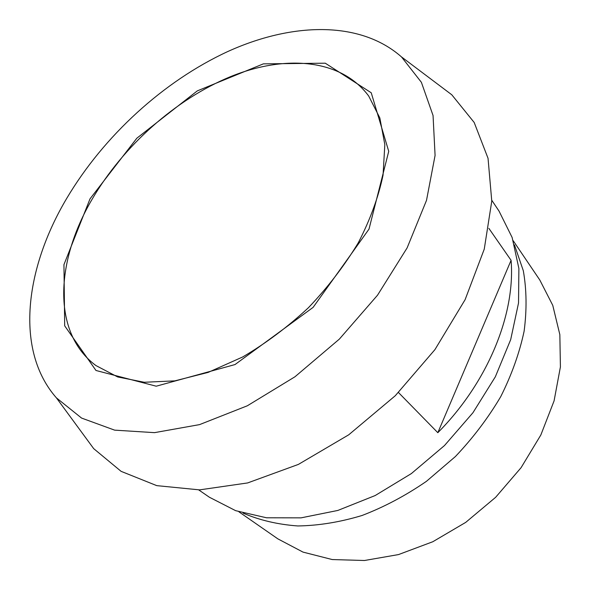 <?xml version="1.0" encoding="UTF-8"?>
<svg xmlns="http://www.w3.org/2000/svg" width="590" height="590" viewBox="0 0 590 590"><rect width="100%" height="100%" fill="white"/><g stroke="black" fill="none" stroke-linecap="round" stroke-linejoin="round"><path stroke-width="0.89" d="M238.898 511.803L277.861 538.862L303.017 552.107L332.222 559.549L364.487 560.5L398.516 554.578L432.802 541.738L465.724 522.379L495.644 497.296L521.081 467.678L540.838 434.992L554.084 400.861L560.412 366.906L559.844 334.633L552.756 305.34L539.813 280.029L513.226 240.75M514.465 244.894L523.308 270.729C526.656 289.675 526.922 309.839 524.112 331.233C519.458 353.019 511.678 374.798 500.77 396.576C488.166 417.956 473.04 437.95 455.384 456.557L426.43 481.329C405.632 495.637 384.164 507.024 362.024 515.498C339.929 522.157 318.519 525.638 297.795 525.956C277.816 524.503 259.563 520.21 243.036 513.101M488.852 228.337L511.08 260.323C515.513 313.799 488.144 382.003 437.824 432.699L398.479 392.527M437.824 432.699L511.08 260.323M491.802 200.298L499.015 211.065L512.135 237.482L518.883 268.457L518.536 302.965L510.689 339.626L495.334 376.811L472.951 412.72L444.499 445.539L411.348 473.593L375.174 495.541L337.805 510.453L301.048 517.858L266.547 517.791L235.646 510.675L209.391 497.237L198.712 489.899M90.027 198.83L136.836 138.215L197.303 90.889L263.369 63.86L325.282 63.196L371.235 92.778L388.736 151.342L369.001 229.112L313.12 307.368L235.012 364.561L156.217 386.199L95.978 370.483L64.686 325.828L63.949 264.644L90.027 198.83M92.224 199.066C123.369 145.826 175.732 99.186 230.543 76.634C285.118 54.464 340.976 58.676 368.706 96.045L379.835 117.919L384.827 144.579L383.058 175.127C378.455 197.06 370.225 219.576 358.351 242.674C344.508 265.611 327.856 287.315 308.378 307.774C287.684 327 265.788 343.402 242.689 356.965L208.159 372.401L174.847 380.86L144.277 382.268L117.676 376.951L95.941 365.564C51.706 332.819 55.526 261.141 92.224 199.066M66.899 198.085C103.936 135.818 163.445 81.309 227.615 51.61C291.526 22.509 359.841 20.215 401.473 56.898L421.385 82.305L433.053 115.5L435.081 155.428L426.511 200.349L407.115 247.903L377.534 295.184L339.346 339.117L294.963 376.774L247.328 405.787L199.553 424.616L154.521 432.647L114.622 430.14L81.575 418.074L56.404 397.859C14.573 350.32 25.016 268.347 66.899 198.085M436.231 83.065L451.8 94.791L474.183 122.469L488.041 158.304L491.772 201.146L484.257 249.128L465.112 299.668L434.919 349.641L395.278 395.728L348.727 434.808L298.393 464.404L247.63 482.937L199.56 489.877L156.763 485.636L121.105 471.351L93.692 448.636L82.158 432.927M56.404 397.859L93.692 448.636M401.473 56.898L451.8 94.791"/></g></svg>
